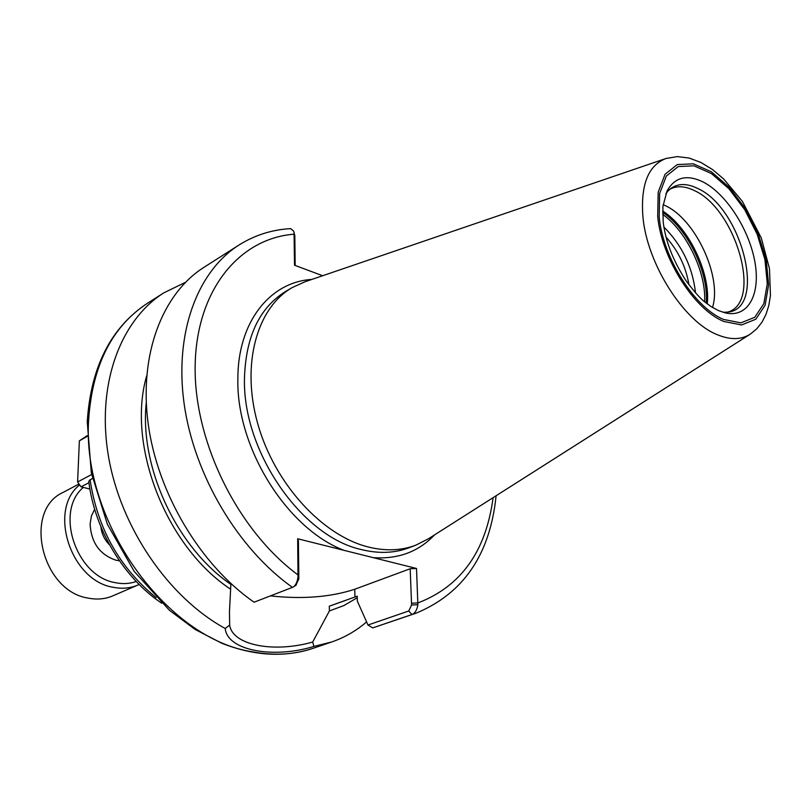 <?xml version="1.0" encoding="UTF-8"?>
<svg xmlns="http://www.w3.org/2000/svg" width="811" height="811" viewBox="0 0 811 811"><rect width="100%" height="100%" fill="white"/><g stroke="black" fill="none" stroke-linecap="round" stroke-linejoin="round"><path stroke-width="1.22" d="M92.454 478.328L88.754 481.258C94.431 529.269 123.566 577.787 161.784 603.262M666.084 237.177C678.29 250.873 685.924 266.758 688.975 284.843M496.099 495.764C490.128 554.481 463.395 593.652 415.881 613.258L372.725 627.896L411.958 614.515C415.039 613.298 417.016 610.034 417.868 604.732L416.519 568.47L344.067 550.355C287.114 528.924 236.244 447.763 237.866 378.97C237.653 321.876 270.154 281.883 311.85 279.43M417.868 604.732L411.582 604.986L408.734 610.997L367.981 625.017L372.725 627.896M367.981 625.017L357.337 601.123L357.215 596.197L329.307 606.162L329.398 610.947L343.965 605.523L357.245 597.727M295.914 585.218L298.843 578.851L298.397 540.917L297.678 538.757L298.012 576.864C297.363 581.852 295.772 585.218 293.268 586.961L292.467 587.367C237.998 548.895 194.224 475.337 184.168 404.04C174.132 332.662 197.6 271.138 239.032 244.993C254.857 235.099 272.07 229.645 290.673 228.631L293.704 231.206L294.048 232.696L294.515 265.207L322.646 275.74M295.174 265.45L294.819 235.666L293.866 231.774M294.048 232.696L294.819 235.666M292.467 587.367L254.076 602.198C200.317 564.973 157.557 493.433 148.18 423.737C138.833 353.971 162.626 293.41 204.058 267.255L239.032 244.993M366.582 621.915C356.252 630.826 344.574 637.527 331.557 642.028L313.908 646.418L312.711 642.018L329.398 610.947M312.711 642.018C274.006 653.119 232.412 645.363 229.665 625.068L225.215 628.484C227.262 650.544 273.287 658.988 313.908 646.418M225.215 628.484C168.445 597.474 120.433 527.403 108.4 455.904C96.337 384.333 120.454 320.152 163.863 292.832L185.425 282.34M298.843 578.851L298.012 576.864M297.678 538.757L344.067 550.355M411.582 604.986L410.184 568.754L416.519 568.47M345.699 600.404L329.307 606.162M230.912 583.575L229.462 611.788L229.665 625.068M410.184 568.754L354.752 589.252C330.533 597.17 302.422 599.38 270.408 595.892M665.872 193.636L668.457 190.494C676.009 183.347 685.731 182.647 697.612 188.426C742.44 208.163 767.672 310.268 726.889 312.184L722.834 312.235M702.914 181.877C725.997 193.545 749.009 229.118 754.828 261.588C760.88 294.109 748.218 318.064 725.531 312.955L718.465 310.603L710.852 306.446C704.789 301.641 701.576 301.489 685.812 280.393C672.927 260.422 665.385 240.847 663.165 221.687L662.901 206.592L666.997 191.072C674.701 177.214 686.664 174.142 702.914 181.877M749.911 334.385L428.431 538.778L415.881 545.144C401.465 550.639 385.63 551.257 368.346 547.009C322.393 535.696 274.787 483.893 257.908 424.325C240.847 364.747 256.752 307.876 292.193 287.581L305.007 281.762L665.517 158.652M230.659 584.234C176.585 547.222 139.38 467.075 146.264 402.661M230.628 589.212C165.991 546.675 126.404 444.904 146.679 375.858M663.124 204.666L665.152 205.589C695.392 219.031 722.287 276.835 712.494 307.481M89.899 489.043L81.059 486.843L77.603 481.977L81.059 486.843L88.926 482.697M87.152 435.659L79.356 440.849L87.172 436.44M91.643 474.506L77.603 481.977L79.356 440.849M136.248 581.517C129.669 583.798 122.704 584.184 115.334 582.663C76.082 576.53 54.428 511.234 83.351 487.411M139.127 584.467L137.86 585.045C130.196 588.31 121.944 589.05 113.104 587.265C70.679 580.747 47.788 509.815 79.61 484.937M137.86 585.045L112.901 595.821C105.278 599.076 97.087 599.846 88.318 598.133C41.402 591.31 22.789 510.19 63.217 492.358L78.92 484.035M156.087 597.575C119.359 567.507 97.34 528.174 90.062 479.585M415.881 613.258L411.958 614.515L408.734 610.997M493.098 497.67C485.971 551.389 460.901 586.475 417.908 602.938L411.522 603.222M434.534 534.905C418.547 551.764 398.12 559.347 373.253 557.654M294.839 237.217L294.16 234.197C239.681 238.262 196.394 289.608 195.157 365.538C193.717 441.285 237.623 530.526 298.093 574.969L298.823 577.006M331.557 642.028L313.158 648.303C294.373 654.71 274.067 655.866 252.251 651.791C166.569 638.956 81.658 521.554 88.642 419.855C92.363 365.386 111.969 326.519 147.46 303.263L163.863 292.832M415.881 545.144L409.2 547.709C394.785 553.193 378.94 553.842 361.686 549.635C302.027 536.963 242.58 451.717 244.466 378.615C245.672 336.616 259.52 307.481 286.019 291.2L292.193 287.581M354.944 597.028L354.752 589.252M668.862 190.098L670.423 188.983C677.297 185.587 685.275 186.124 694.368 190.595C735.212 208.599 762.198 299.614 729.302 311.596L727.457 312.123M723.686 319.463C694.713 307.937 662.871 257.766 659.191 217.024L659.647 193.494L666.318 176.058L678.229 166.569L693.871 165.799L711.419 173.564L728.977 188.77L744.751 209.714L757.16 234.197L764.955 259.743L767.297 283.749L763.83 303.689L754.757 317.304L740.899 322.869L723.686 319.463M723.929 321.491C694.196 309.69 661.472 258.151 657.701 216.324L658.187 192.166L665.05 174.284L677.286 164.572L693.344 163.812L711.348 171.78L729.353 187.392L745.512 208.873L758.234 233.963L766.233 260.149L768.635 284.773L765.097 305.24L755.801 319.23L741.599 324.968L723.929 321.491M717.461 334.761C683.937 321.815 646.935 263.747 642.91 216.679C640.538 184.786 648.222 165.393 665.943 158.5L677.357 156.594L689.178 158.054L700.968 162.484L712.514 169.55L723.635 178.937L742.46 201.513L761.265 237.887L769.477 268.715L770.45 295.539L768.787 305.575L766.02 314.313L762.036 322.119L756.775 328.82L750.287 334.142C741.315 339.839 730.366 340.052 717.461 334.761M663.915 227.05C682.081 245.327 692.614 267.275 695.524 292.883M662.658 214.327C686.674 231.5 706.28 272.334 704.668 301.804M662.638 212.32C687.921 229.189 708.865 272.8 706.229 303.081M662.648 211.002C688.803 227.516 710.72 273.165 707.263 303.892M109.597 544.921C104.578 539.883 101.669 533.831 100.878 526.765M119.379 560.746L116.064 560.239C99.753 554.744 91.096 542.62 90.112 523.855L91.43 515.999L94.654 509.237M293.268 586.961L296.319 585.015M357.215 596.197L354.742 597.099M313.158 648.303C284.722 657.691 254.249 655.998 221.727 643.224L195.025 629.407L169.479 610.318L134.21 571.4L107.397 524.291L91.319 472.894L87.243 421.568C90.893 366.836 110.955 327.401 147.46 303.263"/></g></svg>
